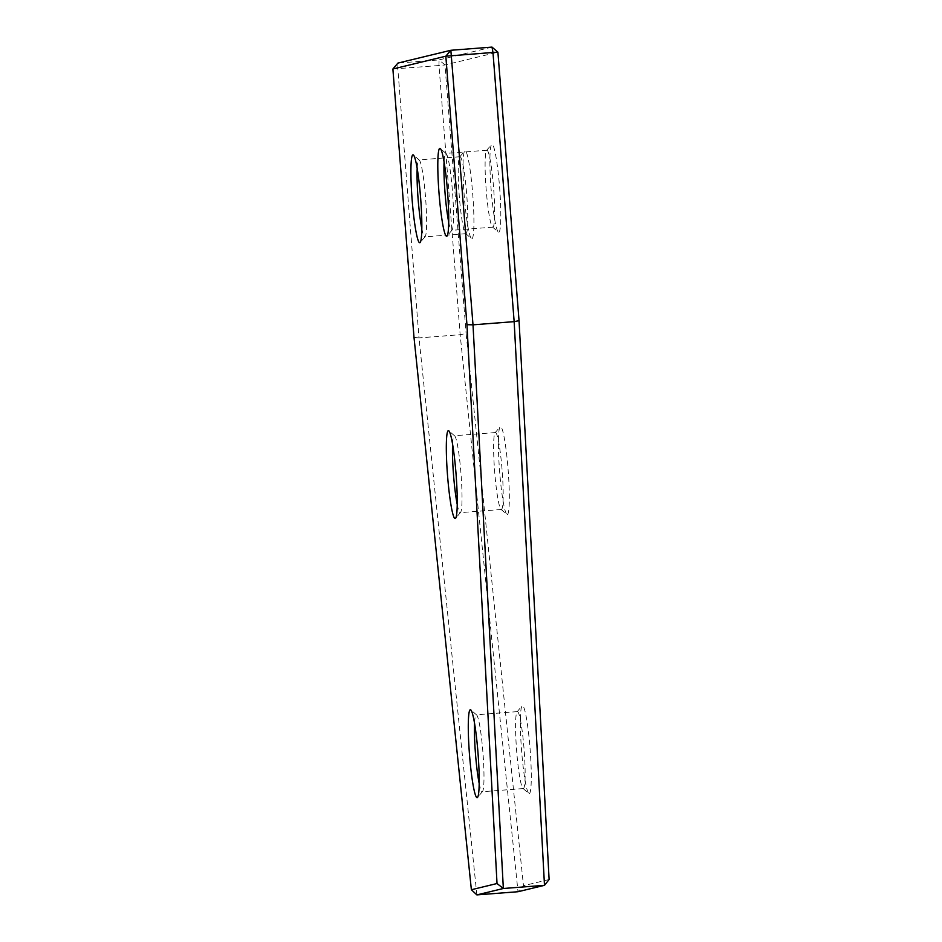 <?xml version="1.0" encoding="UTF-8"?>
<svg xmlns="http://www.w3.org/2000/svg" width="942" height="942" viewBox="0 0 942 942"><rect width="100%" height="100%" fill="white"/><g stroke="black" fill="none" stroke-linecap="round" stroke-linejoin="round"><path stroke-width="0.71" stroke-dasharray="4.71 3.53" d="M476.876 894.9L419.002 337.884L414.009 337.495M392.885 69.002L438.972 65.528L460.155 334.716L518.018 891.721L523.469 885.716L466.102 333.48L460.155 334.716L419.002 337.884L397.818 68.707L397.924 63.079L439.066 59.911L438.972 65.528L444.977 64.974L497.906 52.175M492.007 47.1L439.066 59.911L444.977 64.974L466.102 333.48M549.115 879.51L523.469 885.716M507.326 514.544A44.086 4.298 -94.4 0 0 508.103 469.563A44.086 4.298 -94.4 0 0 500.414 426.644A44.086 4.298 -94.4 0 0 500.072 426.879A44.086 4.298 -94.4 0 0 499.578 470.918A44.086 4.298 -94.4 0 0 506.82 514.367A44.086 4.298 -94.4 0 0 507.326 514.544M495.374 432.555A38.575 3.768 85.6 0 1 495.433 432.555A38.575 3.768 85.6 0 1 502.133 470.423A38.575 3.768 85.6 0 1 501.427 509.469A38.575 3.768 85.6 0 1 501.368 509.481A38.575 3.768 85.6 0 1 500.979 509.316A38.575 3.768 85.6 0 1 494.644 471.306A38.575 3.768 85.6 0 1 495.08 432.767A38.575 3.768 85.6 0 1 495.374 432.555M457.223 504.441A38.575 3.768 -94.4 0 0 460.214 512.648A38.575 3.768 -94.4 0 0 460.273 512.648A38.575 3.768 -94.4 0 0 460.567 512.436A38.575 3.768 -94.4 0 0 461.003 473.897A38.575 3.768 -94.4 0 0 454.656 435.887A38.575 3.768 -94.4 0 0 454.279 435.722A38.575 3.768 -94.4 0 0 454.221 435.734A38.575 3.768 -94.4 0 0 452.584 444.294M529.286 793.611A44.086 4.298 -94.4 0 0 530.063 748.643A44.086 4.298 -94.4 0 0 522.374 705.711A44.086 4.298 -94.4 0 0 522.033 705.947A44.086 4.298 -94.4 0 0 521.538 749.997A44.086 4.298 -94.4 0 0 528.78 793.447A44.086 4.298 -94.4 0 0 529.286 793.611M517.335 711.634A38.575 3.768 85.6 0 1 517.394 711.622A38.575 3.768 85.6 0 1 524.093 749.491A38.575 3.768 85.6 0 1 523.387 788.536A38.575 3.768 85.6 0 1 523.328 788.548A38.575 3.768 85.6 0 1 522.951 788.395A38.575 3.768 85.6 0 1 516.605 750.374A38.575 3.768 85.6 0 1 517.04 711.834A38.575 3.768 85.6 0 1 517.335 711.634M479.195 783.508A38.575 3.768 -94.4 0 0 482.174 791.727A38.575 3.768 -94.4 0 0 482.233 791.716A38.575 3.768 -94.4 0 0 482.528 791.516A38.575 3.768 -94.4 0 0 482.963 752.976A38.575 3.768 -94.4 0 0 476.628 714.954A38.575 3.768 -94.4 0 0 476.24 714.801A38.575 3.768 -94.4 0 0 476.181 714.801A38.575 3.768 -94.4 0 0 474.556 723.374M498.813 232.215A44.086 4.298 -94.4 0 0 499.59 187.246A44.086 4.298 -94.4 0 0 491.889 144.314A44.086 4.298 -94.4 0 0 491.559 144.55A44.086 4.298 -94.4 0 0 491.065 188.6A44.086 4.298 -94.4 0 0 498.306 232.05A44.086 4.298 -94.4 0 0 498.813 232.215M486.861 150.237A38.575 3.768 85.6 0 1 486.92 150.225A38.575 3.768 85.6 0 1 493.608 188.094A38.575 3.768 85.6 0 1 492.913 227.14A38.575 3.768 85.6 0 1 492.854 227.152A38.575 3.768 85.6 0 1 492.466 226.998A38.575 3.768 85.6 0 1 486.131 188.977A38.575 3.768 85.6 0 1 486.555 150.437A38.575 3.768 85.6 0 1 486.861 150.237M448.71 222.112A38.575 3.768 -94.4 0 0 451.701 230.331A38.575 3.768 -94.4 0 0 451.76 230.319A38.575 3.768 -94.4 0 0 452.054 230.119A38.575 3.768 -94.4 0 0 452.478 191.579A38.575 3.768 -94.4 0 0 446.143 153.558A38.575 3.768 -94.4 0 0 445.766 153.405A38.575 3.768 -94.4 0 0 445.707 153.405A38.575 3.768 -94.4 0 0 444.071 161.977M471.918 238.726A44.086 4.298 -94.4 0 0 472.696 193.746A44.086 4.298 -94.4 0 0 464.995 150.826A44.086 4.298 -94.4 0 0 464.665 151.061A44.086 4.298 -94.4 0 0 464.171 195.1A44.086 4.298 -94.4 0 0 471.412 238.55A44.086 4.298 -94.4 0 0 471.918 238.726M459.967 156.737A38.575 3.768 85.6 0 1 460.026 156.725A38.575 3.768 85.6 0 1 466.714 194.605A38.575 3.768 85.6 0 1 466.019 233.651A38.575 3.768 85.6 0 1 465.96 233.663A38.575 3.768 85.6 0 1 465.572 233.498A38.575 3.768 85.6 0 1 459.237 195.489A38.575 3.768 85.6 0 1 459.672 156.949A38.575 3.768 85.6 0 1 459.967 156.737M421.816 228.623A38.575 3.768 -94.4 0 0 424.807 236.831A38.575 3.768 -94.4 0 0 424.866 236.819A38.575 3.768 -94.4 0 0 425.16 236.619A38.575 3.768 -94.4 0 0 425.596 198.079A38.575 3.768 -94.4 0 0 419.249 160.058A38.575 3.768 -94.4 0 0 418.872 159.905A38.575 3.768 -94.4 0 0 418.813 159.916A38.575 3.768 -94.4 0 0 417.176 168.477M454.656 435.887L448.828 430.835M460.567 512.436L455.575 518.324M476.628 714.954L470.788 709.903M482.528 791.516L477.535 797.403M446.143 153.558L440.303 148.506M452.054 230.119L447.061 235.995M419.249 160.058L413.408 155.006M425.16 236.619L420.167 242.506M460.026 156.725L418.872 159.905M517.394 711.622L476.24 714.801M486.92 150.225L445.766 153.405M495.433 432.555L454.279 435.722M501.368 509.481L460.214 512.648M492.854 227.152L451.701 230.331M523.328 788.548L482.174 791.727M465.96 233.663L424.807 236.831M465.572 233.498L471.412 238.55M459.672 156.949L464.665 151.061M492.466 226.998L498.306 232.05M486.555 150.437L491.559 144.55M522.951 788.395L528.78 793.447M517.04 711.834L522.033 705.947M500.979 509.316L506.82 514.367M495.08 432.767L500.072 426.879"/><path stroke-width="1.41" d="M392.885 69.002L397.924 63.079L450.853 50.279L473.002 324.825L514.155 321.646L492.972 52.469L445.825 56.19L392.885 69.002L414.009 337.495L471.377 889.731L497.023 883.525L466.949 324.684L445.825 56.19L450.853 50.279L492.007 47.1L497.906 52.175L519.042 320.669L549.115 879.51L544.488 885.315L514.155 321.646L519.042 320.669M466.949 324.684L473.002 324.825L503.346 888.494L476.876 894.9L471.377 889.731M476.876 894.9L518.018 891.721L544.488 885.315L503.346 888.494L497.023 883.525M497.906 52.175L492.972 52.469L492.007 47.1M448.321 430.659A44.086 4.298 85.6 0 1 448.828 430.835A44.086 4.298 85.6 0 1 456.069 474.285A44.086 4.298 85.6 0 1 455.575 518.324A44.086 4.298 85.6 0 1 455.233 518.559A44.086 4.298 85.6 0 1 447.544 475.639A44.086 4.298 85.6 0 1 448.321 430.659M470.282 709.738A44.086 4.298 85.6 0 1 470.788 709.903A44.086 4.298 85.6 0 1 478.03 753.353A44.086 4.298 85.6 0 1 477.535 797.403A44.086 4.298 85.6 0 1 477.205 797.627A44.086 4.298 85.6 0 1 469.505 754.707A44.086 4.298 85.6 0 1 470.282 709.738M439.808 148.341A44.086 4.298 85.6 0 1 440.303 148.506A44.086 4.298 85.6 0 1 447.556 191.956A44.086 4.298 85.6 0 1 447.061 235.995A44.086 4.298 85.6 0 1 446.72 236.23A44.086 4.298 85.6 0 1 439.031 193.31A44.086 4.298 85.6 0 1 439.808 148.341M412.914 154.841A44.086 4.298 85.6 0 1 413.408 155.006A44.086 4.298 85.6 0 1 420.662 198.456A44.086 4.298 85.6 0 1 420.167 242.506A44.086 4.298 85.6 0 1 419.826 242.742A44.086 4.298 85.6 0 1 412.137 199.822A44.086 4.298 85.6 0 1 412.914 154.841M452.584 444.294A38.575 3.768 -94.4 0 0 457.223 504.441M444.071 161.977A38.575 3.768 -94.4 0 0 448.71 222.112M474.556 723.374A38.575 3.768 -94.4 0 0 479.195 783.508M417.176 168.477A38.575 3.768 -94.4 0 0 421.816 228.623"/></g></svg>

